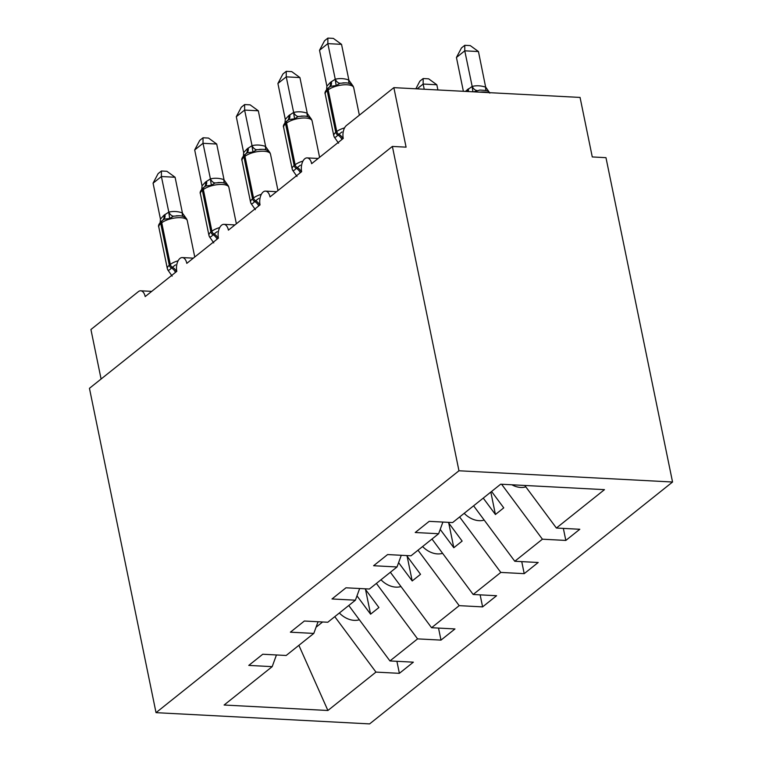 <?xml version="1.0" encoding="UTF-8"?>
<svg xmlns="http://www.w3.org/2000/svg" width="762" height="762" viewBox="0 0 762 762"><rect width="100%" height="100%" fill="white"/><g stroke="black" fill="none" stroke-linecap="round" stroke-linejoin="round"><path stroke-width="1.14" d="M672.551 482.013L605.971 157.667L592.274 156.943L580.063 97.431L393.859 87.64L406.079 147.152L392.382 146.428L89.449 388.315L156.029 712.661L369.618 723.9L672.551 482.013L458.962 470.773L156.029 712.661M563.356 528.399L565.823 540.429L542.411 539.201L501.587 484.241M442.893 522.065L438.636 533.733L415.223 532.505L429.197 521.341L452.609 522.57L500.682 484.194L604.466 489.652L556.393 528.037L579.806 529.266L565.823 540.429M556.393 528.037L524.77 485.461M101.089 379.019L90.926 329.517L138.36 291.646A9.782 5.305 -87 0 1 140.713 290.798A9.782 5.305 -87 0 1 145.19 296.58L176.813 271.329A9.782 5.305 93 0 1 182.318 257.575A9.782 5.305 93 0 1 186.804 263.357L218.427 238.106A9.782 5.305 93 0 1 223.933 224.342A9.782 5.305 93 0 1 228.41 230.134L260.042 204.883A9.782 5.305 93 0 1 265.547 191.119A9.782 5.305 93 0 1 270.024 196.901L301.647 171.65A9.782 5.305 93 0 1 307.153 157.896A9.782 5.305 93 0 1 311.639 163.678L343.262 138.427A9.782 5.305 93 0 1 346.424 125.511L393.859 87.64M521.741 561.623L524.208 573.653L500.805 572.424L459.619 516.979M542.411 539.201L514.779 561.261L538.191 562.489L524.208 573.653M514.779 561.261L473.602 505.816M480.136 594.855L482.603 606.885L459.191 605.647L418.005 550.212M500.805 572.424L473.173 594.484L496.586 595.722L482.603 606.885M473.173 594.484L431.987 539.039M438.521 628.078L440.988 640.109L417.576 638.88L376.39 583.435M459.191 605.647L431.559 627.717L454.971 628.945L440.988 640.109M431.559 627.717L390.373 572.272M438.636 533.733L411.004 555.803L387.591 554.565L373.609 565.728L397.021 566.966L369.389 589.026L345.977 587.797L331.994 598.961L355.406 600.189L327.774 622.249L304.362 621.02L290.389 632.184L313.801 633.413L286.169 655.482L262.757 654.244L248.774 665.407L272.186 666.645L224.114 705.021L327.898 710.489L375.961 672.103L334.785 616.658M401.279 555.288L397.021 566.966M359.664 588.512L355.406 600.189M318.059 621.744L313.801 633.413M375.961 672.103L399.374 673.332L413.356 662.168L389.944 660.94L348.767 605.495M396.907 661.302L399.374 673.332M276.444 654.968L272.186 666.645M417.576 638.88L389.944 660.94M483.251 498.11L495.424 514.502L503.749 507.854L491.576 491.461M440.207 529.409L453.819 547.726L462.134 541.077L448.218 522.341M398.602 562.632L412.204 580.949L420.529 574.31L406.613 555.565M356.987 595.865L370.589 614.172L378.914 607.533L364.998 588.797M322.612 621.982L316.059 627.212M298.885 645.328L327.898 710.489M458.962 470.773L392.382 146.428M365.531 589.512L370.589 614.172M407.137 556.289L412.204 580.949M448.751 523.056L453.819 547.726M490.823 492.062L495.424 514.502M172.155 276.111L167.773 269.881C168.564 270.577 169.774 269.948 171.402 268.005L175.546 264.862M179.022 215.77L173.469 216.179L169.726 218.484L164.192 219.208L162.744 220.189A3.258 2.467 -128.6 0 0 162.458 220.38L161.458 221.18A3.258 2.467 51.4 0 0 160.763 223.58A14.03 5.115 168.4 0 0 158.791 227.028L167.345 268.681A14.03 5.115 -11.6 0 1 169.307 265.243L170.307 264.443A14.03 5.115 -11.6 0 1 178.118 260.785M175.089 177.251L161.401 176.527L153.076 183.175L158.096 173.66L161.42 171.002L166.897 171.288L175.089 177.251L182.461 213.16L186.5 218.789C184.671 216.789 182.242 215.779 179.194 215.76L176.374 215.789M161.42 171.002L161.401 176.527L168.821 212.141C173.05 211.064 177.536 211.303 182.289 212.846L182.404 212.893M153.076 183.175L160.449 219.085L163.935 215.284L168.716 212.169M186.738 219.17L187.271 220.589A14.03 5.115 168.4 0 0 180.689 217.694A14.03 5.115 168.4 0 0 161.754 222.79A3.258 2.467 -128.6 0 1 162.458 220.38L164.192 219.208M167.773 269.881L167.345 268.681M169.726 218.484L168.773 212.436M160.125 222.675L160.449 219.085M359.369 619.773A21.527 16.307 -128.6 0 1 339.357 613M213.76 242.888L209.388 236.658C210.179 237.344 211.379 236.725 213.008 234.772L217.16 231.638M220.637 182.547L215.084 182.956L211.341 185.261L205.797 185.985L204.359 186.966A3.258 2.467 -128.6 0 0 204.073 187.157L203.073 187.957A3.258 2.467 51.4 0 0 202.368 190.357A14.03 5.115 168.4 0 0 200.406 193.796L208.959 235.458A14.03 5.115 -11.6 0 1 210.922 232.019L211.922 231.219A14.03 5.115 -11.6 0 1 219.732 227.562M216.703 144.028L203.016 143.304L194.691 149.952L199.711 140.437L203.035 137.779L208.502 138.065L216.703 144.028L224.076 179.927L228.105 185.566M203.035 137.779L203.016 143.304L210.426 178.918C214.655 177.832 219.151 178.07 223.904 179.622L224.018 179.67M194.691 149.952L202.054 185.861L205.54 182.051L210.331 178.946M209.388 236.658L208.959 235.458M211.341 185.261L210.388 179.213M201.74 189.452L202.054 185.861M255.375 209.664L251.003 203.435C251.784 204.121 252.994 203.492 254.622 201.549L258.766 198.415M262.242 149.314L256.689 149.733L252.946 152.038L247.412 152.752L245.974 153.743A3.258 2.467 -128.6 0 0 245.688 153.934L244.688 154.724A3.258 2.467 51.4 0 0 243.983 157.134A14.03 5.115 168.4 0 0 242.021 160.572L250.565 202.235A14.03 5.115 -11.6 0 1 252.536 198.796L253.536 197.996A14.03 5.115 -11.6 0 1 261.337 194.329M258.318 110.795L244.621 110.08L236.296 116.719L241.325 107.204L244.65 104.556L250.117 104.842L258.318 110.795L265.69 146.704L269.719 152.343M244.65 104.556L244.621 110.08L252.041 145.685C256.27 144.609 260.756 144.847 265.509 146.399L265.633 146.437M236.296 116.719L243.669 152.638L247.155 148.828L251.936 145.723M251.003 203.435L250.565 202.235M252.946 152.038L251.993 145.99M243.354 156.229L243.669 152.638M296.99 176.432L292.618 170.202C293.399 170.898 294.608 170.269 296.237 168.326L300.38 165.192M303.857 116.091L298.304 116.5L294.561 118.805L289.027 119.529L287.588 120.51A3.258 2.467 -128.6 0 0 287.293 120.701L286.293 121.501A3.258 2.467 51.4 0 0 285.598 123.911A14.03 5.115 168.4 0 0 283.626 127.349L292.179 169.002A14.03 5.115 -11.6 0 1 294.142 165.564L295.142 164.773A14.03 5.115 -11.6 0 1 302.952 161.106M299.923 77.572L286.236 76.848L277.911 83.496L282.931 73.981L286.255 71.323L291.732 71.618L299.923 77.572L307.305 113.481L311.334 119.11C309.505 117.11 307.076 116.1 304.028 116.081L301.219 116.11M286.255 71.323L286.236 76.848L293.656 112.462C297.885 111.385 302.371 111.623 307.124 113.167L307.238 113.214M277.911 83.496L285.283 119.405L288.769 115.605L293.551 112.49M311.572 119.491L312.106 120.91A14.03 5.115 168.4 0 0 305.524 118.015A14.03 5.115 168.4 0 0 286.588 123.111A3.258 2.467 -128.6 0 1 287.293 120.701L289.027 119.539M292.618 170.202L292.179 169.002M294.561 118.805L293.608 112.757M284.959 122.996L285.283 119.405M338.595 143.208L334.223 136.979C335.013 137.674 336.213 137.046 337.842 135.093L341.995 131.959M345.472 82.868L339.919 83.277L336.175 85.582L330.641 86.306L329.194 87.287A3.258 2.467 -128.6 0 0 328.908 87.478L327.908 88.278A3.258 2.467 51.4 0 0 327.203 90.678A14.03 5.115 168.4 0 0 325.241 94.117L333.794 135.779A14.03 5.115 -11.6 0 1 335.756 132.34L336.756 131.54A14.03 5.115 -11.6 0 1 344.567 127.883M341.538 44.348L327.851 43.624L319.526 50.273L324.545 40.757L327.87 38.1L333.337 38.386L341.538 44.348L348.91 80.258L352.949 85.887M327.87 38.1L327.851 43.624L335.261 79.238C339.49 78.162 343.986 78.391 348.739 79.943L348.853 79.991M319.526 50.273L326.888 86.182L330.375 82.382L335.166 79.267M334.223 136.979L333.794 135.779M336.175 85.582L335.223 79.534M326.574 89.773L326.888 86.182M400.983 586.549A21.527 16.307 -128.6 0 1 380.971 579.777M442.598 553.326A21.527 16.307 -128.6 0 1 422.586 546.554M437.902 89.954L436.836 84.773L423.148 84.058L424.215 89.23M415.833 88.792L419.843 81.182L423.177 78.534L423.148 84.058L417.128 88.859M423.177 78.534L428.644 78.819L436.836 84.773M484.203 520.094A21.527 16.307 -128.6 0 1 464.191 513.321M456.438 57.474L461.458 47.958L464.782 45.301L464.763 50.825L472.183 86.439C476.402 85.363 480.898 85.601 485.651 87.144L478.45 51.549L464.763 50.825L456.438 57.474L463.382 91.297M465.344 91.392L472.078 86.468M485.765 87.192L489.556 92.669M479.841 90.068L473.707 91.84M472.135 86.735L472.859 91.335M464.782 45.301L470.259 45.596L478.45 51.549M525.818 486.87A21.527 16.307 -128.6 0 1 511.893 484.784M176.46 271.615A7.172 5.439 51.4 0 0 172.403 267.205A3.258 2.467 -128.6 0 1 170.307 264.443L161.754 222.79L160.763 223.58L169.307 265.243A3.258 2.467 51.4 0 0 171.402 268.005A7.172 5.439 51.4 0 1 175.46 272.405M161.754 220.99A3.258 2.467 51.4 0 0 161.458 221.18C158.915 223.79 158.02 225.743 158.791 227.028M168.821 212.141A7.172 4.496 -107.4 0 0 173.469 216.179M182.289 212.846A7.172 2.915 -69.7 0 0 183.099 216.446M163.659 219.532A7.172 5.439 51.4 0 0 164.925 214.484M162.982 219.989A7.172 5.439 51.4 0 0 163.935 215.284M218.075 238.382A7.172 5.439 51.4 0 0 214.008 233.982A3.258 2.467 -128.6 0 1 211.922 231.219L203.368 189.557A3.258 2.467 -128.6 0 1 204.073 187.157L205.807 185.985M236.363 223.78L228.886 187.357A14.03 5.115 168.4 0 0 222.304 184.471A14.03 5.115 168.4 0 0 203.368 189.557L202.368 190.357L210.922 232.019A3.258 2.467 51.4 0 0 213.008 234.772A7.172 5.439 51.4 0 1 217.075 239.182M203.359 187.766A3.258 2.467 51.4 0 0 203.073 187.957C200.53 190.567 199.634 192.51 200.406 193.796M210.426 178.918A7.172 4.496 -107.4 0 0 215.084 182.956M223.904 179.622A7.172 2.915 -69.7 0 0 224.704 183.213M205.273 186.309A7.172 5.439 51.4 0 0 206.54 181.261M204.587 186.766A7.172 5.439 51.4 0 0 205.54 182.051M259.69 205.159A7.172 5.439 51.4 0 0 255.622 200.749A3.258 2.467 -128.6 0 1 253.536 197.996L244.983 156.334A3.258 2.467 -128.6 0 1 245.688 153.934L247.412 152.762M277.978 190.557L270.5 154.134A14.03 5.115 168.4 0 0 263.909 151.238A14.03 5.115 168.4 0 0 244.983 156.334L243.983 157.134L252.536 198.796A3.258 2.467 51.4 0 0 254.622 201.549A7.172 5.439 51.4 0 1 258.689 205.959M244.973 154.534A3.258 2.467 51.4 0 0 244.688 154.724C242.135 157.334 241.249 159.287 242.021 160.572M252.041 145.685A7.172 4.496 -107.4 0 0 256.689 149.733M265.509 146.399A7.172 2.915 -69.7 0 0 266.319 149.99M246.878 153.086A7.172 5.439 51.4 0 0 248.155 148.028M246.202 153.543A7.172 5.439 51.4 0 0 247.155 148.828M301.295 171.936A7.172 5.439 51.4 0 0 297.237 167.526A3.258 2.467 -128.6 0 1 295.142 164.773L286.588 123.111L285.598 123.911L294.142 165.564A3.258 2.467 51.4 0 0 296.237 168.326A7.172 5.439 51.4 0 1 300.304 172.726M286.588 121.31A3.258 2.467 51.4 0 0 286.293 121.501C283.75 124.111 282.864 126.063 283.626 127.349M293.656 112.462A7.172 4.496 -107.4 0 0 298.304 116.5M307.124 113.167A7.172 2.915 -69.7 0 0 307.934 116.767M288.493 119.853A7.172 5.439 51.4 0 0 289.76 114.805M287.817 120.31A7.172 5.439 51.4 0 0 288.769 115.605M342.91 138.703A7.172 5.439 51.4 0 0 338.842 134.303A3.258 2.467 -128.6 0 1 336.756 131.54L328.203 89.887A3.258 2.467 -128.6 0 1 328.908 87.478L330.641 86.306M359.359 115.176L353.72 87.687A14.03 5.115 168.4 0 0 347.139 84.792A14.03 5.115 168.4 0 0 328.203 89.887L327.203 90.678L335.756 132.34A3.258 2.467 51.4 0 0 337.842 135.093A7.172 5.439 51.4 0 1 341.909 139.503M328.193 88.087A3.258 2.467 51.4 0 0 327.908 88.278C325.364 90.888 324.469 92.831 325.241 94.117M335.261 79.238A7.172 4.496 -107.4 0 0 339.919 83.277M348.739 79.943A7.172 2.915 -69.7 0 0 349.539 83.534M330.108 86.63A7.172 5.439 51.4 0 0 331.375 81.582M329.422 87.087A7.172 5.439 51.4 0 0 330.375 82.382M487.728 92.573A14.03 5.115 168.4 0 0 484.051 91.992A14.03 5.115 168.4 0 0 479.46 92.135M467.287 89.583A7.172 5.439 -128.6 0 1 467.42 91.507M468.287 88.783A7.172 5.439 -128.6 0 1 468.287 91.554M486.461 90.745A7.172 2.915 110.3 0 1 485.651 87.144M476.831 90.478A7.172 4.496 72.6 0 1 472.183 86.439M307.153 157.896L318.154 158.467M265.547 191.119L276.549 191.7M223.933 224.342L234.934 224.923M182.318 257.575L193.319 258.147M140.713 290.798L151.714 291.379M187.271 220.589L194.748 257.013M164.163 219.227L163.382 219.78M228.114 185.576C226.285 183.566 223.847 182.556 220.809 182.537L217.989 182.556M228.886 187.357L228.352 185.957M205.769 186.004L204.997 186.547M269.729 152.352C267.9 150.343 265.462 149.323 262.423 149.314L259.604 149.333M270.5 154.134L269.967 152.733M247.383 152.781L246.602 153.324M312.106 120.91L319.583 157.334M288.998 119.548L288.217 120.101M352.949 85.906C351.12 83.887 348.682 82.877 345.643 82.858L342.824 82.887M353.72 87.687L353.187 86.277M330.613 86.325L329.832 86.868M489.861 93.107C488.023 92.011 490.185 90.402 479.736 90.087"/></g></svg>
